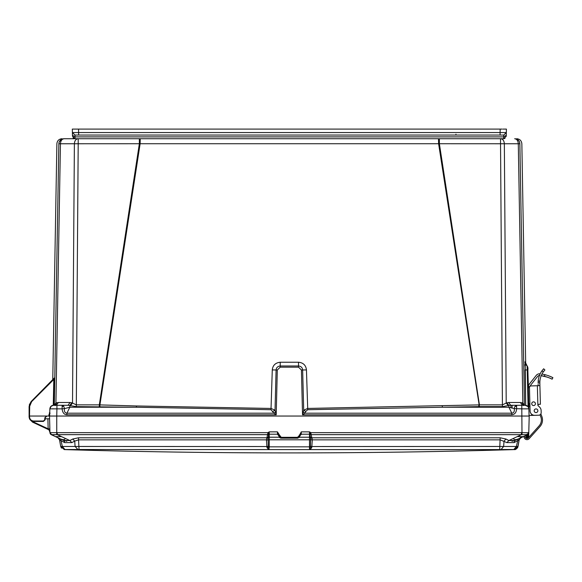 <?xml version="1.0" encoding="UTF-8"?>
<svg xmlns="http://www.w3.org/2000/svg" width="582" height="582" viewBox="0 0 582 582"><rect width="100%" height="100%" fill="white"/><g stroke="black" fill="none" stroke-linecap="round" stroke-linejoin="round"><path stroke-width="0.87" d="M53.493 405.268L62.121 405.268L63.714 406.236L64.478 408.622L69.833 407.233L136.414 407.233L76.307 406.622L68.065 405.268L70.073 402.482L72.517 403.028L76.307 404.876L99.318 404.876L139.353 143.754L139.353 138.734L63.969 138.734C61.321 138.734 61.321 138.734 63.969 138.734C60.914 139.025 59.211 140.699 58.869 143.739C56.236 143.754 56.236 143.754 58.869 143.739C59.211 140.699 60.914 139.025 63.969 138.734C60.914 139.025 59.211 140.699 58.862 143.754L54.308 404.883L58.862 143.754L74.387 143.754C74.634 140.699 75.835 139.025 77.995 138.734L64.049 138.734C61.888 139.025 60.688 140.699 60.441 143.754L55.916 403.028L58.375 402.482L70.073 402.482M62.121 405.268L68.065 405.268L56.345 405.268L62.121 405.268L62.121 408.855L64.478 408.622C64.085 411.452 64.9 412.973 66.908 413.191L273.889 413.191L271.03 409.713L136.414 407.233L136.457 405.967L99.922 404.897L140.124 143.732L438.61 143.732L438.479 138.734L500.738 138.734C502.899 139.025 504.099 140.699 504.347 143.754L518.293 143.754C518.045 140.699 516.845 139.025 514.684 138.734L516.249 138.96M51.281 406.032L49.848 408.855L56.934 408.855L56.745 416.043L49.521 416.043L49.957 432.659L51.66 434.718M55.217 405.268L53.275 405.276L53.799 379.457L54.672 377.711M52.373 405.458L51.842 405.683M523.975 405.268L525.24 405.268M439.381 138.734L439.381 143.754L479.415 404.876L502.426 404.876L506.216 403.028L508.661 402.482L520.359 402.482L522.396 405.268L510.669 405.268L516.612 405.268L516.612 406.316A3.688 2.641 180 0 0 514.757 406.673L516.612 405.268L525.204 405.268L528.027 406.585L528.885 408.855L527.801 367.315L527.125 365.998L528.085 406.658M521.799 405.268L510.669 405.268L521.799 405.268L521.799 408.855L528.885 408.855L529.074 416.043L56.745 416.043L56.745 432.652L49.957 432.652A2.27 2.27 0 0 0 51.267 434.659L63.874 440.538L64.653 442.618L59.553 439.854L60.717 446.467L64.333 449.515L269.233 449.595L268.535 449.58L268.957 449.391L268.295 446.263L268.127 439.832L266.469 440.116L266.891 446.539L268.295 446.263M438.479 138.734L139.353 138.734M140.255 138.734L140.124 143.732L78.199 143.754L76.307 406.622M518.613 140.488L519.45 141.826M519.668 142.437L519.864 143.739C522.498 143.754 522.498 143.754 519.864 143.739L524.426 404.876L519.864 143.739C519.544 140.771 517.849 139.105 514.764 138.734C517.82 139.025 519.522 140.699 519.864 143.754C519.522 140.699 517.82 139.025 514.764 138.734L516.525 139.047M502.426 406.622L500.535 143.754L504.347 143.754L506.216 403.028L508.224 405.574L502.426 406.622L479.415 406.622L438.61 143.732L500.535 143.754L500.535 138.734M479.415 406.622L478.87 406.629L478.811 404.897L307.696 408.44L306.452 369.912C305.892 365.241 303.244 362.688 298.515 362.237L280.218 362.237C275.432 362.761 272.791 365.321 272.281 369.912L271.037 408.44L136.457 405.967M52.78 379.544L52.54 380.126M52.94 379.726L53.144 379.238M54.672 377.893L54.672 378.322M50.961 406.316L53.529 405.268C51.354 405.487 50.125 406.687 49.848 408.855L49.659 416.043L49.688 414.821L49.659 416.043L49.688 414.821L49.659 416.043L49.688 414.821L49.659 416.043L49.688 414.821L49.659 416.043L49.688 414.821L49.659 416.043L49.688 414.821L49.659 416.043L48.808 416.043L49.659 416.043L49.688 414.821L49.659 416.043L29.522 416.043L29.697 406.207L31.646 401.616L53.799 379.457L54.65 379.464L54.133 405.108L54.439 378.227M54.286 405.174L53.282 405.108M60.186 140.407L59.64 141.128L60.186 140.407M59.175 142.088L58.935 142.983L59.175 142.088M56.643 402.759L55.436 405.436M525.197 362.106L525.699 405.305L525.044 369.861M524.986 366.034L524.964 364.194M520.359 402.482L522.818 403.028L524.44 405.13M478.87 406.629L442.32 407.233L442.276 405.967M99.318 406.622L99.318 404.876L99.922 404.897L99.864 406.629M508.661 402.482L510.669 405.268L508.901 405.436L508.901 407.233L514.255 408.622C514.648 411.452 513.833 412.973 511.825 413.191L508.901 407.233L442.32 407.233L307.703 409.713L307.696 408.44L303.702 410.208L302.647 370.007C302.422 367.598 301.047 366.26 298.522 365.998L280.211 365.998C277.752 366.231 276.377 367.569 276.086 370.007L275.031 410.208L271.037 408.44L271.03 409.713M54.279 405.225L55.916 403.028L55.05 405.574M71.841 402.773L69.833 405.436L69.833 407.233L66.908 413.191L66.908 414.821C64.1 414.61 62.5 412.623 62.121 408.855L56.934 408.855L56.934 405.268M68.065 405.268L56.367 405.268L58.375 402.482M54.613 377.718L54.366 378.3L54.613 377.718M54.664 377.667L31.348 401.318L31.646 401.616M52.897 379.428L52.649 380.017L52.897 379.428M53.573 378.758L53.369 379.297M53.609 378.722L53.362 379.311M54.039 378.285L53.85 378.817M54.082 378.249L53.835 378.831M527.176 366.042L525.175 361.909A5.391 5.384 121.1 0 0 525.211 362.411L525.211 362.411M524.986 361.8A5.391 5.384 -61.2 0 0 527.125 365.998L526.557 365.416M522.134 402.773L523.298 405.436M508.224 405.574L508.901 405.436L506.893 402.773M272.893 411.438L275.031 410.208L276.203 414.821L273.889 413.191L275.381 411.969M516.612 406.316L516.612 408.855C516.321 412.514 514.728 414.5 511.825 414.821L302.531 414.821L303.702 410.208L305.841 411.438L304.844 413.191L302.531 414.821L301.44 370.021L306.452 369.912M70.509 405.574L72.517 403.028L74.387 143.754L78.199 143.754L78.199 138.734M56.338 405.268L55.654 405.268M49.761 412.056L48.808 416.043L46.938 416.043L44.85 417.716L44.669 419.848L43.395 421.012L33.654 421.012C31.188 420.779 29.82 419.433 29.544 416.974L29.522 416.043L29.1 416.043L29.522 416.043M44.669 419.848L43.395 421.433L33.654 421.433L43.395 421.433L45.09 419.877L45.287 417.6L46.931 416.043L48.808 416.043L46.938 416.043L48.808 416.043L46.938 416.043L48.808 416.043L46.938 416.043L44.85 417.716M48.808 416.043L48.43 416.043L48.808 416.043M527.976 374.095L528.369 386.557A5.391 5.391 0 0 1 529.496 383.887L536.248 375.397A4.256 4.256 0 0 1 540.031 373.819L539.245 373.811L540.031 373.819A37.146 37.146 0 0 1 540.161 373.833M527.874 370.021L527.801 367.271L527.168 365.998C525.306 363.357 524.651 362.135 525.204 362.324M529.045 414.733L528.798 405.545L528.922 406.396L529.955 406.367M527.801 367.315L527.874 370.028L525.044 369.919M524.462 405.268L524.426 404.876L524.462 405.268M523.684 405.574L522.818 403.028L518.293 143.754L519.864 143.754M528.776 432.717L521.989 432.652L521.799 408.855L514.255 408.622L514.757 406.673M303.353 411.969L304.844 413.191L511.825 413.191L511.825 414.821M50.94 406.338L49.848 408.855L49.659 416.043L49.688 414.821L48.837 414.813M29.478 404.628L29.275 406.207L31.348 401.318L54.366 378.3M31.348 401.318L29.486 404.599L31.348 401.318L29.486 404.599L31.348 401.318L29.486 404.599L31.348 401.318L29.486 404.599L31.348 401.318L29.275 406.207L29.1 416.232M29.267 406.498L31.181 401.493L29.1 406.505L29.115 416.974C29.857 420.08 31.37 421.564 33.654 421.433L33.654 421.012M29.296 404.854L31.173 401.493L29.296 404.854M49.659 416.043L49.688 414.799M53.384 408.826L52.424 408.819M528.929 410.521L529.074 416.043M525.204 405.268C527.394 405.472 528.623 406.673 528.885 408.855C528.623 406.673 527.394 405.472 525.204 405.268M29.522 416.901L29.1 416.916L29.1 416.043L29.115 417.01L30.206 419.84L29.646 419.018L32.294 421.223M30.249 419.913L29.1 416.894L30.249 419.906L29.595 418.945M45.185 418.793L49.594 418.793L47.891 418.793L48.161 428.832L49.856 428.832M46.967 416.043L45.418 417.076M33.654 421.433C30.933 421.172 29.42 419.687 29.115 416.974L29.1 416.043L29.115 417.01L29.544 416.974M55.465 436.616L61.459 436.616L64.871 438.21L65.046 438.777C64.486 440.101 62.427 439.912 58.877 438.21L51.267 434.659L57.262 434.659L61.459 436.616M58.964 438.246L59.844 438.646M515.288 449.464L517.638 447.602L519.18 439.854L520.774 437.78L519.981 438.333L523.269 436.616L519.857 438.21C516.314 439.912 514.262 440.101 513.688 438.777L513.797 439.199M521.989 416.043L529.213 416.043L528.776 432.652A2.27 2.27 0 0 1 527.467 434.659L520.803 437.766M513.688 438.777L513.862 438.21L517.274 436.616L523.269 436.616M513.993 449.58L517.638 447.587L519.18 439.854L519.981 438.333L519.217 439.665L518.002 446.532L519.18 439.854L514.081 442.618L514.859 440.538L514.081 442.618L506.893 442.618L500.171 439.854L312.265 439.854L312.047 438.333L310.519 437.817L310.606 439.614L312.265 439.854L310.606 439.832L310.439 446.263L311.843 446.539L311.712 447.602L310.199 449.58L309.5 449.595L514.008 449.588L515.077 449.391L518.002 446.547L517.638 447.602L515.485 449.406L514.553 449.508M518.002 446.518L516.38 446.467L513.826 449.515L501.073 449.515L503.634 446.467L311.843 446.539L312.265 440.116M77.901 449.515L75.1 446.467L60.717 446.467L59.466 439.49M269.233 449.595L309.5 449.595L309.5 446.831L269.233 446.831L268.957 449.391M268.535 449.58L267.022 447.602L266.891 446.539L75.1 446.467L74.707 441.105L71.841 442.618L64.653 442.618M64.333 449.515L60.717 446.467L62.354 446.467L64.908 449.515M514.452 449.566L515.063 449.384L514.452 449.566C515.128 449.908 516.19 449.246 517.638 447.587L517.653 447.565M514.001 449.58L515.063 449.384M519.137 440.116L518.016 446.467L514.401 449.515M310.439 446.263L309.777 449.391M267.022 447.602L269.233 446.831L269.233 439.81L309.5 439.81L309.5 446.831L311.712 447.602M268.127 439.614L268.215 437.817A1.135 1.062 180 0 1 269.233 437.22L269.233 439.81L266.469 439.854L78.563 439.854L78.563 437.78L266.92 437.78L266.469 440.116M519.071 440.472L518.344 444.604M79.043 449.515L78.563 439.854L74.707 441.105L72.735 439.024L78.563 437.78M71.841 442.618L69.869 440.538L72.735 439.024M62.354 446.467L60.63 439.024L57.96 437.78L59.553 439.854L58.913 438.501M64.595 441.476L63.874 440.538L69.869 440.538L64.871 438.21M66.784 441.28L60.637 439.024M519.857 438.21L514.859 440.538L518.096 439.024L516.38 446.467L503.634 446.467L504.027 441.105L505.998 439.024L508.864 440.538L514.859 440.538L511.949 441.28M518.096 439.024L520.679 437.824M513.862 438.21L508.864 440.538L506.893 442.618M312.047 438.333L311.814 437.78L500.171 437.78L499.691 449.515M310.606 439.614L309.5 439.81L309.5 437.22L299.49 437.22M278.538 434.95L277.752 434.659L281.222 438.159L297.511 438.159L300.981 434.659L300.196 434.95M266.687 438.333L268.215 437.817L268.309 437.162L266.92 437.78L267.545 434.659L268.557 434.412L269.233 431.866L267.938 432.659L57.262 432.659L57.262 434.659L267.545 434.659L267.938 432.659L268.717 433.677M57.96 437.78L59.771 438.624M63.874 440.538L58.877 438.21M500.171 437.78L505.998 439.024M301.207 434.332L300.079 435.081L301.301 431.866L301.207 434.201L309.5 434.201L311.188 434.659L311.814 437.78L310.424 437.155L310.519 437.817A1.135 1.062 0 0 0 309.5 437.22L309.5 431.866L310.424 437.155M300.196 434.914L300.981 434.659M277.752 434.659L278.538 434.914M279.244 437.22L269.233 437.22L269.233 434.201L277.527 434.201L277.432 431.866L279.505 435.081L278.654 435.081L278.669 435.678L281.222 438.159L280.415 438.028M268.309 437.162L268.557 434.412A1.135 1.062 180 0 1 269.233 434.201L269.233 431.866L277.432 431.866L278.654 435.081M51.267 434.659L51.267 434.659A2.27 2.27 0 0 1 49.957 432.659L51.267 434.659M51.783 434.725L54.824 434.725M524.942 435.838L526.004 435.343L526.339 437.329A0.851 0.851 0 0 0 527.19 438.159L527.147 435.678L526.31 436.085L526.339 437.329A0.851 0.851 0 0 0 527.19 438.159A0.851 0.851 0 0 1 526.339 437.329A0.851 0.851 0 0 0 527.19 438.159L527.801 438.159A0.851 0.851 0 0 0 528.143 438.093A0.851 0.851 0 0 1 527.801 438.159A0.851 0.851 0 0 0 528.143 438.093A0.851 0.851 0 0 1 527.801 438.159L527.845 435.678L527.147 435.678L526.754 434.332M526.004 435.343L526.31 436.085M526.506 435.103L526.761 435.685L527.859 435.081L527.503 435.234L527.859 435.081L527.503 435.234L527.117 434.201M519.981 438.333L520.774 437.78L520.388 437.162M528.762 433.27L528.798 431.866L527.423 434.674L311.188 434.659L310.795 432.659L310.017 433.677M279.505 435.081L281.222 437.329L297.511 437.329L299.213 435.678L301.301 431.866L309.5 431.866L310.795 432.659L521.989 432.652L522.039 434.674M56.694 434.674L56.745 432.652L57.262 432.659M30.206 419.84L32.621 422.168L48.939 429.814L49.921 431.306L48.939 429.814L49.696 430.505M49.885 429.88L49.877 429.48M49.899 430.418L49.914 430.869L49.899 430.418M528.718 434.958L528.652 437.329A0.851 0.851 0 0 1 528.609 437.584A0.851 0.851 0 0 0 528.652 437.329A0.851 0.851 0 0 1 528.609 437.584A0.851 0.851 0 0 0 528.652 437.329A0.851 0.851 0 0 1 528.609 437.584A0.851 0.851 0 0 0 528.652 437.329M528.711 435.081L527.859 435.081L527.845 435.678L528.696 435.678L528.776 432.673M528.209 434.107L527.859 435.081M299.228 435.081L300.079 435.081L300.065 435.678L299.083 437.62M298.122 438.086L297.511 438.159L300.065 435.678L297.511 438.159L297.511 437.329M49.914 431.16L48.939 429.814L49.921 431.306L48.939 429.814L49.71 430.527M49.914 431.189L48.939 429.814L49.819 431.931M48.939 429.814L48.161 428.832L33.436 421.972L33.196 422.467L32.621 422.168M32.141 421.172L33.436 421.972M539.841 383.138L539.9 381.145A18.486 18.486 0 0 1 543.261 371.934L544.89 369.956L543.653 368.784L542.017 370.749A20.181 20.181 0 0 0 538.19 381.195L538.146 383.182L538.19 381.195L538.139 382.898L539.841 382.854L539.907 385.568L537.361 385.75L537.87 405.13L538.648 404.308L540.394 404.264L540.132 394.189M537.994 385.735L538.175 384.316M531.73 403.77A1.841 1.841 0 0 1 533.527 401.878A1.841 1.841 0 0 1 535.418 403.675A1.841 1.841 0 0 1 533.621 405.567A1.841 1.841 0 0 1 531.73 403.77M534.189 410.797A1.841 1.841 0 0 1 535.978 408.906A1.841 1.841 0 0 1 537.87 410.703A1.841 1.841 0 0 1 536.08 412.587A1.841 1.841 0 0 1 534.189 410.797A1.841 1.841 0 0 1 535.978 408.906A1.841 1.841 0 0 1 537.87 410.703M539.543 407.044L538.117 405.69A0.8 0.8 0 0 1 537.87 405.13A0.8 0.8 0 0 0 538.117 405.69L539.543 407.044L538.117 405.69A0.8 0.8 0 0 1 537.87 405.13A0.8 0.8 0 0 0 538.117 405.69L539.543 407.044A5.107 5.107 0 0 1 541.129 410.616L541.18 412.602A2.554 2.554 0 0 1 538.699 415.213L534.727 415.322A4.54 4.54 0 0 1 530.078 410.907L529.467 387.663A1.702 1.702 0 0 1 531.126 385.917L537.361 385.75M538.19 381.195L538.154 381.836L538.19 381.195L539.9 381.145M544.89 369.956L543.261 371.934L544.89 369.956M539.87 384.266L540.394 404.264M541.129 410.616L541.18 412.602M538.699 415.213L534.727 415.322M524.68 435.954L525.481 437.577A1.702 1.702 0 0 0 528.274 437.955L539.128 425.842A8.788 8.788 0 0 0 540.743 416.719L539.994 414.828M541.798 416.297L540.853 413.926L541.798 416.297A9.923 9.923 0 0 1 539.972 426.599L529.118 438.712A2.837 2.837 0 0 1 524.469 438.079L523.654 436.435M548.71 377.653L546.171 376.787M545.589 376.619L541.202 375.681L547.327 377.151M550.543 376.554L549.539 376.147M548.186 375.652L547.378 375.383M536.146 415.286L529.06 415.468L529.038 414.522M529.023 413.904L528.914 409.954M529.918 404.883L528.783 404.912L528.325 387.386M529.467 387.663L528.332 387.692M539.449 375.499A2.554 2.554 0 0 0 537.579 376.459L530.828 384.949A3.688 3.688 0 0 0 530.166 386.244M541.944 374.081A37.146 37.146 0 0 1 545.014 374.706L544.221 376.263C554.493 379.82 554.493 379.82 544.221 376.263A35.444 35.444 0 0 0 541.202 375.681M538.794 375.616L539.849 375.514M552.129 379.173L549.874 378.118L552.129 379.173L552.9 377.653L550.419 376.503M548.564 377.594L547.48 377.209M547.917 377.362L547.204 377.114L547.917 377.362M545.807 376.678L545.21 376.518L545.807 376.678M545.014 374.706C555.257 378.329 555.257 378.329 545.014 374.706L546.673 375.164M550.368 376.481L548.091 375.616M539.128 425.842A8.788 8.788 0 0 0 541.369 419.746M539.972 426.599L529.118 438.712M547.735 377.296L546.258 376.816M544.454 376.321L542.708 375.943M540.031 373.819L539.296 373.804M528.798 405.545L528.812 406.018M529.496 383.887L536.248 375.397M548.673 377.638L549.903 378.133M550.87 378.562L551.234 378.729M551.547 378.882L551.983 379.1M548.12 375.623L549.488 376.125M550.674 376.612L551.569 377.012M552.755 377.58L552.318 377.369M551.998 377.216L551.62 377.034M72.474 135.206L72.314 129.095L502.164 129.095M107.277 129.095L108.106 129.095M92.713 129.095L93.673 129.095M470.627 129.095L471.456 129.095M503.015 129.095L506.42 129.095L506.304 133.474M485.061 129.095L486.021 129.095M287.581 129.095L288.236 129.095M500.091 135.053L503.779 135.053L503.706 136.894L75.027 136.894L74.954 135.053L503.779 135.053L506.333 132.565L506.42 129.095L506.333 132.565L503.779 135.053L506.333 132.558L500.091 132.565L500.091 135.053M72.314 129.095L72.401 132.565L72.314 129.095L72.401 132.565L74.954 135.053L78.635 135.053L78.548 129.095M73.368 138.101L75.049 138.734L73.659 138.327L75.049 138.734L72.503 136.253L72.474 135.235L75.027 136.894L75.049 138.734L503.685 138.734L503.706 136.894L506.26 135.235L506.42 129.095M73.056 137.774L73.594 138.276L73.056 137.774M506.231 136.297L503.685 138.734L505.023 138.356L503.685 138.734L505.023 138.356L503.685 138.734L506.231 136.253L506.26 135.235M72.474 135.235L72.401 132.543L74.954 135.053L72.401 132.565L500.091 132.565L500.185 129.095M72.401 132.565L72.43 133.474M72.488 135.926L72.503 136.348L72.488 135.926M506.304 133.489L506.238 136.093M72.43 133.489L72.459 134.74M506.333 132.572L506.238 136.101M63.714 406.236L63.714 406.236A3.688 2.088 144.9 0 0 62.121 406.585M528.019 406.571A3.688 1.746 140 0 1 528.027 406.585L528.885 408.855M510.901 407.669L510.88 405.268M272.281 369.912L277.294 370.021L280.211 367.169L280.218 362.237M298.515 362.237L298.522 367.169L301.44 370.021M52.911 379.42L52.664 380.002M53.144 379.188L52.897 379.777M66.908 414.821L276.203 414.821L277.294 370.021M280.211 367.169L298.522 367.169M307.703 409.713L305.841 411.438M50.117 413.191L49.361 412.813L50.117 413.191M29.275 406.207L29.697 406.207M43.395 421.433L43.395 421.012L43.395 421.433M512.109 407.975L512.087 405.268M277.527 434.332L278.654 435.234M517.274 436.616L521.472 434.659L521.472 432.659M528.776 432.659A2.27 2.27 0 0 1 527.467 434.659L528.798 431.873L528.776 432.659M299.213 435.678L300.065 435.678M281.222 437.329L281.157 438.159M279.52 435.678L278.669 435.678M526.339 437.329A0.851 0.851 0 0 0 527.19 438.159A0.851 0.851 0 0 1 526.339 437.329M542.017 370.749L543.261 371.934M529.882 403.617L528.754 403.646M531.613 415.403L531.577 414.158M529.867 386.513L528.369 386.557M75.049 138.734L72.503 136.253M506.231 136.253L503.699 138.734M455.953 134.224L455.953 135.053M97.478 138.734L98.031 138.734M52.766 379.719L56.883 143.747C57.225 140.699 58.928 139.025 61.983 138.734M525.699 364.128L521.85 143.747C521.508 140.699 519.806 139.025 516.751 138.734M58.869 143.754C59.211 140.699 60.914 139.025 63.969 138.734M59.248 141.906L61.328 139.476L64.049 138.734M519.806 143.056L519.675 142.452M519.202 141.324L518.657 140.538M518.067 139.949L516.911 139.207M527.168 365.998C527.867 366.922 528.107 368.268 527.874 370.028M49.834 409.379L49.848 408.862C50.11 406.673 51.34 405.472 53.529 405.268M49.71 414.049L49.696 414.588M64.253 449.588C214.329 454.011 364.405 454.011 514.473 449.588L514.488 449.58M60.732 446.547L64.347 449.595M60.717 446.467L61.474 448.133M518.016 446.467L517.413 447.936M300.334 434.79L300.072 435.365M278.392 434.79L278.662 435.365M520.774 437.78L527.467 434.659M278.669 435.736L279.607 437.584M279.651 437.62L280.611 438.086M49.921 431.437L49.768 432.062M32.352 422.001L33.196 422.467M72.466 134.98L72.444 134.26M506.26 135.177L506.282 134.275"/></g></svg>
